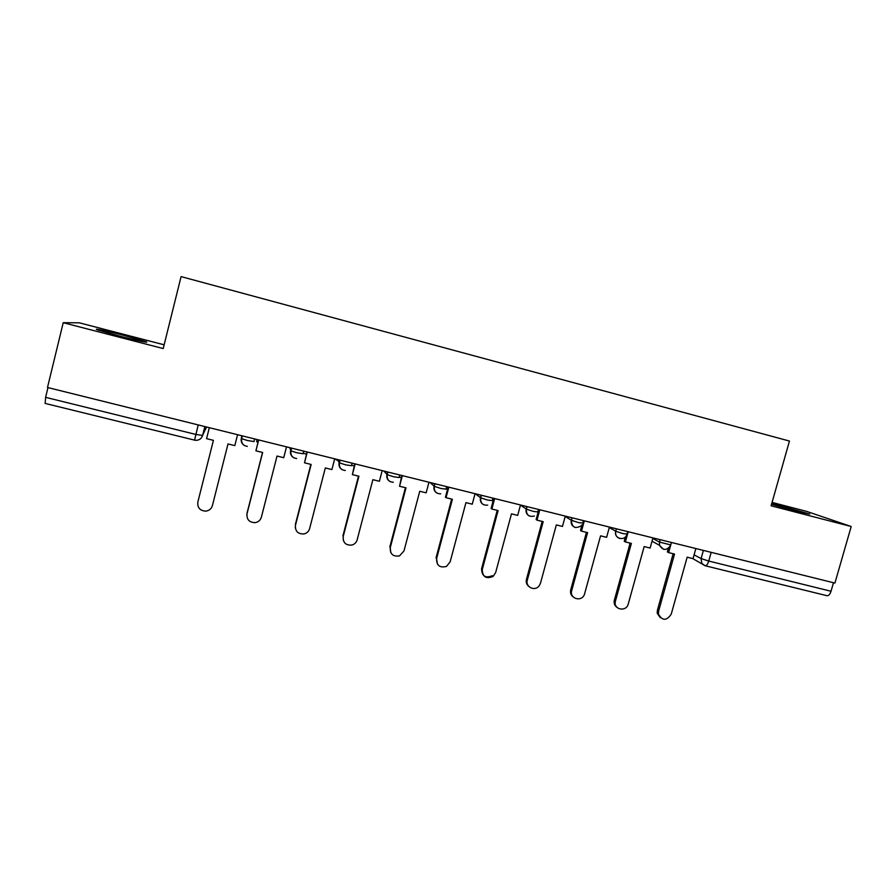 <?xml version="1.0" encoding="UTF-8"?>
<svg xmlns="http://www.w3.org/2000/svg" width="896" height="896" viewBox="0 0 896 896"><rect width="100%" height="100%" fill="white"/><g stroke="black" fill="none" stroke-linecap="round" stroke-linejoin="round"><path stroke-width="1.34" d="M118.978 335.944C136.573 340.525 151.334 343.605 145.466 341.533L124.253 335.496C107.229 331.061 91.594 327.734 97.608 329.874L118.978 335.944M771.546 504.269L797.798 511.661L809.738 514.058L771.803 503.35M164.136 344.803L79.307 322.818L63.224 322.694L47.499 387.486L834.915 583.083L851.2 526.512L806.702 511.403L772.061 502.421M63.224 322.694L163.206 348.555L181.082 276.606L789.454 441.056L771.109 505.803L851.2 526.512M45.158 403.39L45.606 397.342L195.843 434.437L202.597 435.456L206.405 426.966M47.981 387.61L45.606 397.342M833.482 582.736L831.029 591.248C829.965 594.418 828.587 595.907 826.93 595.694L705.264 565.779M660.33 617.747L657.205 613.2L657.384 610.322L658.616 611.195L658.437 614.085C662.278 620.939 666.534 620.973 671.227 614.174L687.154 557.189L693.034 558.634L695.856 548.542M670.69 545.227L668.629 552.619L674.542 554.075L658.616 611.195M668.629 552.619L667.363 551.914L668.326 548.43M670.746 544.914L671.429 542.472L670.768 544.925L659.523 542.102L659.49 545.294L663.488 549.282M673.154 553.728L657.384 610.322M617.109 607.466C614.858 605.942 613.883 603.77 614.186 600.958L614.365 600.13L615.294 601.81C613.726 609.907 626.382 612.035 628.253 604.016L644.168 546.582L650.126 548.05L652.949 537.891M628.197 531.742L625.374 541.946L631.378 543.424L615.474 600.981M625.374 541.946L624.232 541.274L625.442 536.894M630.112 543.122L614.365 600.13M573.227 596.994C570.898 595.19 570.069 592.794 570.73 589.803L571.704 590.632C569.173 598.606 581.627 602.347 584.416 594.474L600.566 535.83L606.614 537.32L609.426 527.072M584.315 520.834L581.504 531.126L587.586 532.627L571.704 590.632M581.504 531.126L580.485 530.488L582.098 524.619M586.454 532.347L570.73 589.803M528.674 586.32C526.568 584.483 525.829 582.154 526.467 579.331L527.318 580.126C525.112 586.97 534.856 591.707 539.123 585.883L540.478 583.24L556.338 524.922L562.464 526.434L565.286 516.107M539.806 509.779L537.006 520.15L543.178 521.674L527.318 580.126M537.006 520.15L536.122 519.534L538.821 509.533M542.17 521.427L526.467 579.331M492.307 575.691C485.33 578.446 481.757 576.128 481.578 568.702L482.283 569.475C482.474 576.923 486.058 579.253 493.058 576.475L495.634 572.634L511.47 513.856L517.686 515.39L520.498 504.986M494.659 498.568L491.848 509.018L498.109 510.563L482.283 569.475M491.848 509.018L491.109 508.435L493.808 498.355M492.374 500.214L493.248 500.438M497.246 510.35L481.578 568.702M437.461 564.189L436.598 558.656C436.498 565.522 439.802 568.098 446.51 566.406L450.139 561.87L465.942 502.634L472.259 504.19L475.059 493.696M448.84 487.189L446.04 497.717L452.39 499.285L436.598 558.656M446.04 497.717L445.435 497.168L448.134 487.01M446.13 488.746L447.574 489.104M451.674 499.106L436.027 557.917M390.768 552.619L390.242 547.691C389.984 554.131 393.075 556.864 399.515 555.89L403.984 550.939L419.754 491.243L426.16 492.822L428.96 482.25M402.349 475.642L399.56 486.259L406.011 487.85L390.242 547.691M399.56 486.259L401.789 475.496M399.202 477.109L401.229 477.613M405.418 487.704L389.816 546.974M343.358 540.602L343.202 536.558C342.854 542.707 345.789 545.53 352.005 545.037C354.648 544.208 356.362 542.483 357.146 539.862L372.882 479.674L379.389 481.286L382.178 470.624M355.174 463.915L352.386 474.622L358.926 476.235L343.202 536.558M352.386 474.622L354.76 463.814M351.568 465.293L354.2 465.942M358.49 476.134L342.922 535.875M295.31 528.046L295.467 525.269C295.064 531.205 297.886 534.094 303.934 533.949C306.858 533.221 308.75 531.44 309.613 528.618L325.315 467.947L331.912 469.571L334.69 458.83M307.283 452.021L304.506 462.818L311.147 464.453L295.467 525.269M304.506 462.818L307.026 451.954M303.206 453.298L306.477 454.104M310.867 464.386L295.333 524.608M246.814 514.92L247.005 513.8C246.568 519.579 249.312 522.525 255.248 522.637C258.406 522.01 260.445 520.206 261.374 517.194L277.032 456.042L283.73 457.688L286.507 446.858M258.686 439.947L255.909 450.834L262.651 452.491L247.005 513.8M255.909 450.834L258.586 439.925M257.174 439.578L256.626 441.739L257.085 439.555M256.626 441.739L258.026 442.086M262.528 452.458L247.027 513.184M209.339 427.694L206.573 438.659L213.416 440.35L197.814 502.163C197.366 507.83 200.054 510.821 205.901 511.123C209.25 510.597 211.422 508.76 212.397 505.613L228.01 443.946L234.808 445.626L237.586 434.706M241.629 435.714L241.629 438.67L247.632 440.563L254.016 441.549L254.677 438.95M289.766 447.664L290.898 450.867L297.058 452.816L303.106 453.723L303.766 451.147M337.187 459.446L339.427 462.874L345.755 464.89L351.456 465.707L352.117 463.154M383.914 471.061L387.218 474.701L393.714 476.784L399.09 477.523L399.75 474.992M429.979 482.496L434.291 486.349L440.966 488.488L446.018 489.16L446.69 486.651M475.373 493.774L480.67 497.829L487.514 500.035L492.262 500.629L492.934 498.142M520.464 505.12L526.355 509.13L533.389 511.403L537.835 511.93L538.507 509.454M565.186 516.443L571.368 520.274L578.592 522.614L582.747 523.062L583.419 520.61M609.291 527.554L615.731 531.25L623.146 533.658L627.032 534.05L627.704 531.619M204.837 426.574L202.597 435.456C201.533 438.67 199.259 440.294 195.787 440.328L194.555 440.171L198.229 424.928M694.086 554.882L701.098 558.566L708.736 561.053L831.029 591.248M703.382 550.413L701.098 558.566L701.781 563.405L705.13 565.746C706.496 565.869 707.694 564.312 708.736 561.053L711.178 552.35M241.965 435.792L241.304 438.39C240.744 441.302 241.685 443.621 244.126 445.368M291.245 448.034L290.584 450.61C290.013 453.589 290.987 455.93 293.518 457.632M339.786 460.096L339.125 462.65C338.542 465.685 339.539 468.026 342.138 469.694M387.61 471.968L386.938 474.51C386.344 477.579 387.363 479.92 390.006 481.555M434.717 483.672L434.056 486.192C433.451 489.283 434.482 491.624 437.147 493.226M481.141 495.208L480.469 497.706C479.864 500.819 480.894 503.149 483.582 504.717M526.882 506.576L526.21 509.051C525.594 512.176 526.635 514.494 529.323 516.029M571.962 517.765L571.29 520.229C570.662 523.88 572.04 526.322 575.422 527.531M626.931 534.374C624.96 541.699 613.581 538.552 615.731 531.25L616.403 528.808L615.731 531.25C615.093 534.878 616.437 537.286 619.763 538.485M652.781 538.474L659.523 542.102L660.195 539.683M334.925 458.886L337.882 460.6M205.195 429.968L206.17 427.896M194.578 440.138L45.08 403.402M692.742 558.566L705.13 565.746M652.03 541.206L659.49 545.294C663.13 550.794 666.859 550.771 670.656 545.227M572.051 517.787L571.368 520.274C571.827 527.262 575.075 529.122 581.134 525.862M527.038 506.61L526.355 509.13C526.221 514.976 528.909 517.272 534.397 516.018M481.354 495.264L480.67 497.829C480.346 503.082 482.686 505.523 487.693 505.142M434.986 483.739L434.291 486.349C433.888 491.277 436.038 493.774 440.731 493.83M387.912 472.046L387.218 474.701C386.781 479.438 388.808 481.958 393.31 482.261M340.122 460.174L339.427 462.874C338.968 467.488 340.928 470.019 345.307 470.49M291.603 448.123L290.898 450.867C290.438 455.392 292.365 457.946 296.654 458.528M242.334 435.882L241.629 438.67C241.17 443.139 243.062 445.715 247.33 446.387M573.474 521.125L571.402 519.837M657.205 613.2L658.437 614.085M614.186 600.958L615.294 601.81"/></g></svg>
